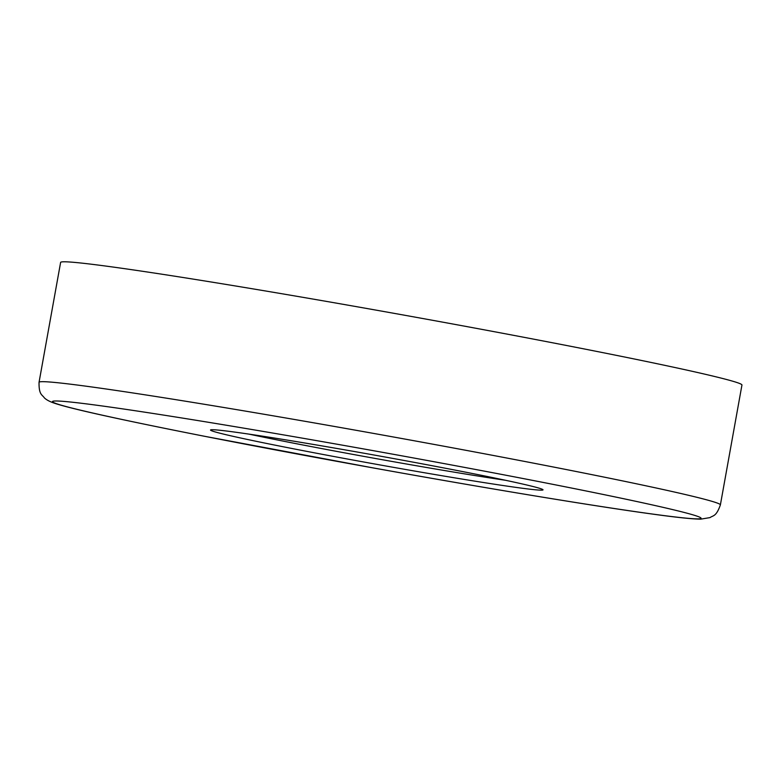 <?xml version="1.0" encoding="UTF-8"?>
<svg xmlns="http://www.w3.org/2000/svg" width="781" height="781" viewBox="0 0 781 781"><rect width="100%" height="100%" fill="white"/><g stroke="black" fill="none" stroke-linecap="round" stroke-linejoin="round"><path stroke-width="1.17" d="M737.244 382.622A346.139 8.933 10.2 0 1 741.95 385.004L720.385 504.887A346.139 8.933 10.2 0 0 715.679 502.495A346.139 8.933 10.2 0 0 352.182 429.599A346.139 8.933 10.2 0 0 39.05 382.29L60.615 262.416A346.139 8.933 10.2 0 1 373.748 309.715A346.139 8.933 10.2 0 1 737.244 382.622M212.822 431.19A168.911 4.354 10.2 0 1 210.528 430.019A168.911 4.354 10.2 0 1 363.341 453.107A168.911 4.354 10.2 0 1 540.725 488.681A168.911 4.354 10.2 0 1 543.02 489.843A168.911 4.354 10.2 0 1 390.207 466.765A168.911 4.354 10.2 0 1 212.822 431.19M505.649 480.305A168.911 4.354 10.2 0 1 248.885 434.109M696.613 516.007A329.523 8.503 10.2 0 1 430.507 478.109A329.523 8.503 10.2 0 1 56.945 403.855A329.523 8.503 10.2 0 1 323.041 441.753A329.523 8.503 10.2 0 1 696.613 516.007M39.05 382.29C38.825 394.913 42.135 394.571 44.332 397.822C46.372 399.852 49.789 401.659 54.553 403.25C70.739 408.736 120.694 419.739 204.427 436.267L373.679 468.014C485.313 488.145 595.142 506.283 653.326 514.191C676.688 517.432 692.474 519.082 700.684 519.15L710.017 517.598C713.209 515.314 716.197 516.788 720.385 504.887"/></g></svg>
